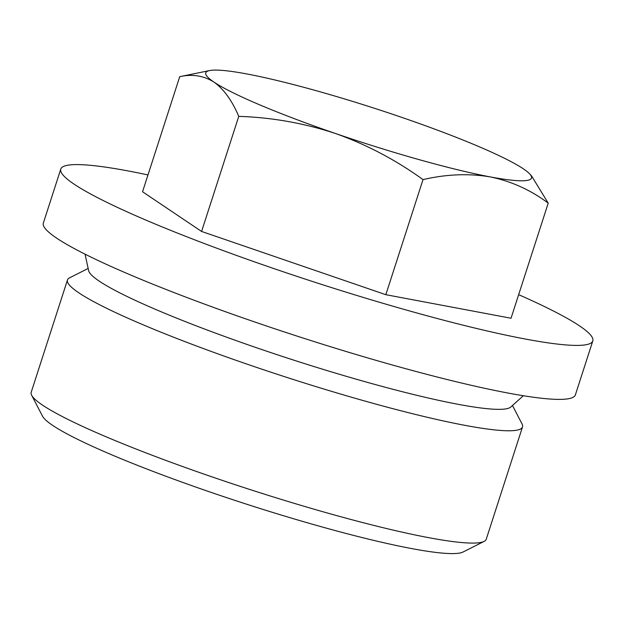 <?xml version="1.0" encoding="UTF-8"?>
<svg xmlns="http://www.w3.org/2000/svg" width="624" height="624" viewBox="0 0 624 624"><rect width="100%" height="100%" fill="white"/><g stroke="black" fill="none" stroke-linecap="round" stroke-linejoin="round"><path stroke-width="0.94" d="M512.468 405.499L522.046 423.953A239.093 25.311 -162.1 0 1 522.514 426.933L486.236 539.245A239.093 25.311 -162.1 0 1 484.115 541.39L463.047 552.022A222.214 23.525 -162.1 0 1 319.948 526.36A222.214 23.525 -162.1 0 1 42.533 416.2L31.668 395.257A239.093 25.311 -162.1 0 1 31.2 392.27L67.478 279.965A239.093 25.311 -162.1 0 1 69.599 277.82L88.156 268.453M484.115 541.39A239.093 25.311 -162.1 0 1 330.151 513.786A239.093 25.311 -162.1 0 1 31.668 395.257M522.514 426.933A239.093 25.311 -162.1 0 1 366.421 401.474A239.093 25.311 -162.1 0 1 67.478 279.965M523.357 395.725L510.767 407.027A222.214 23.525 -162.1 0 1 366.538 382.114A222.214 23.525 -162.1 0 1 88.647 270.683L85.043 254.155M592.8 340.922L575.367 394.898A279.536 29.593 -162.1 0 1 392.87 365.134A279.536 29.593 -162.1 0 1 43.345 223.064L60.785 169.081A279.536 29.593 17.9 0 0 410.303 311.15A279.536 29.593 17.9 0 0 592.8 340.922A279.536 29.593 17.9 0 0 518.653 294.668M147.982 174.938A279.536 29.593 17.9 0 0 60.785 169.081M179.72 76.674L142.545 191.763L201.583 231.457L385.835 294.692L511.04 318.24L548.215 203.143L531.601 175.991L529.737 173.963A171.148 18.119 -162.1 0 1 490.285 176.912C468.811 173.285 446.386 174.182 423.01 179.603C395.92 160.017 366.772 144.651 335.556 133.52C304.021 123.131 271.752 117.413 238.758 116.368C232.073 100.573 223.79 89.138 213.907 82.056C203.642 75.668 192.247 73.874 179.72 76.674L209.594 70.567A171.148 18.119 -162.1 0 1 246.995 73.975A171.148 18.119 -162.1 0 1 401.723 117.367A171.148 18.119 -162.1 0 1 523.364 168.831A171.148 18.119 -162.1 0 1 529.737 173.963M548.215 203.143C530.767 190.039 511.454 181.288 490.285 176.912A171.148 18.119 -162.1 0 1 335.556 133.52A171.148 18.119 -162.1 0 1 213.907 82.056A171.148 18.119 -162.1 0 1 209.594 70.567M385.835 294.692L423.01 179.603M201.583 231.457L238.758 116.368"/></g></svg>
